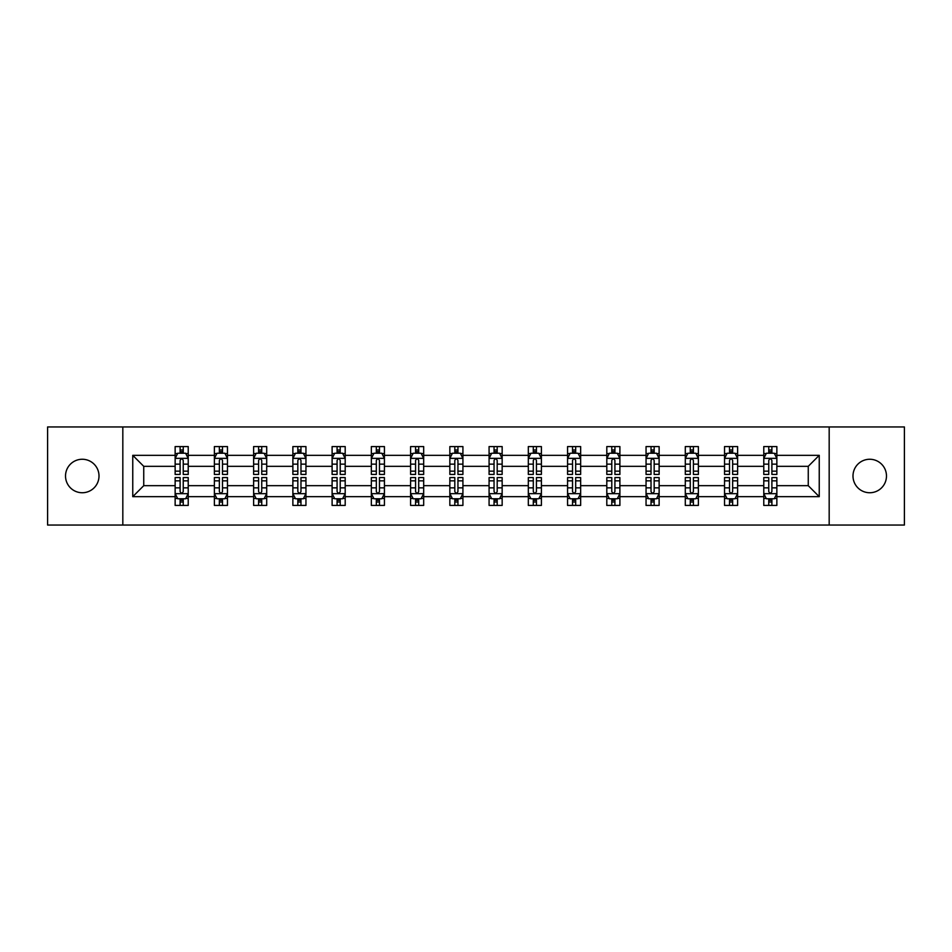 <?xml version="1.0" encoding="UTF-8"?>
<svg xmlns="http://www.w3.org/2000/svg" width="952" height="952" viewBox="0 0 952 952"><rect width="100%" height="100%" fill="white"/><g stroke="black" fill="none" stroke-linecap="round" stroke-linejoin="round"><path stroke-width="1.43" d="M869.735 459.257A16.743 16.743 0 0 0 852.992 476A16.743 16.743 0 0 0 869.735 492.743A16.743 16.743 0 0 0 886.479 476A16.743 16.743 0 0 0 869.735 459.257M82.265 459.257A16.743 16.743 0 0 0 65.521 476A16.743 16.743 0 0 0 82.265 492.743A16.743 16.743 0 0 0 99.008 476A16.743 16.743 0 0 0 82.265 459.257M829.18 525.052L904.4 525.052L904.4 426.948L829.18 426.948L829.18 525.052L122.82 525.052L122.82 426.948L47.6 426.948L47.6 525.052L122.82 525.052M776.856 496.67L776.856 485.675L808.26 485.675L819.244 496.67L776.856 496.67L776.856 505.429L771.893 505.429L771.893 498.765M829.18 426.948L122.82 426.948M763.778 496.67L737.621 496.67L737.621 485.675L763.778 485.675L763.778 505.429L776.856 505.429L776.856 498.443L774.404 498.443M737.621 496.67L737.621 505.429L732.647 505.429L732.647 498.765M724.532 496.67L698.375 496.67L698.375 485.675L724.532 485.675L724.532 505.429L737.621 505.429L737.621 498.443L735.158 498.443M698.375 496.67L698.375 505.429L693.401 505.429L693.401 498.765M685.297 496.67L659.129 496.67L659.129 485.675L685.297 485.675L685.297 505.429L698.375 505.429L698.375 498.443L695.912 498.443M659.129 496.67L659.129 505.429L654.167 505.429L654.167 498.765M646.051 496.67L619.895 496.67L619.895 485.675L646.051 485.675L646.051 505.429L659.129 505.429L659.129 498.443L656.678 498.443M619.895 496.67L619.895 505.429L614.921 505.429L614.921 498.765M606.805 496.67L580.649 496.67L580.649 485.675L606.805 485.675L606.805 505.429L619.895 505.429L619.895 498.443L617.432 498.443M580.649 496.67L580.649 505.429L575.674 505.429L575.674 498.765M567.57 496.67L541.402 496.67L541.402 485.675L567.57 485.675L567.57 505.429L580.649 505.429L580.649 498.443L578.185 498.443M541.402 496.67L541.402 505.429L536.428 505.429L536.428 498.765M528.324 496.67L502.156 496.67L502.156 485.675L528.324 485.675L528.324 505.429L541.402 505.429L541.402 498.443L538.951 498.443M502.156 496.67L502.156 505.429L497.194 505.429L497.194 498.765M489.078 496.67L462.922 496.67L462.922 485.675L489.078 485.675L489.078 505.429L502.156 505.429L502.156 498.443L499.705 498.443M462.922 496.67L462.922 505.429L457.948 505.429L457.948 498.765M449.844 496.67L423.676 496.67L423.676 485.675L449.844 485.675L449.844 505.429L462.922 505.429L462.922 498.443L460.459 498.443M423.676 496.67L423.676 505.429L418.702 505.429L418.702 498.765M410.598 496.67L384.43 496.67L384.43 485.675L410.598 485.675L410.598 505.429L423.676 505.429L423.676 498.443L421.212 498.443M384.43 496.67L384.43 505.429L379.467 505.429L379.467 498.765M371.351 496.67L345.195 496.67L345.195 485.675L371.351 485.675L371.351 505.429L384.43 505.429L384.43 498.443L381.978 498.443M345.195 496.67L345.195 505.429L340.221 505.429L340.221 498.765M332.105 496.67L305.949 496.67L305.949 485.675L332.105 485.675L332.105 505.429L345.195 505.429L345.195 498.443L342.732 498.443M305.949 496.67L305.949 505.429L300.975 505.429L300.975 498.765M292.871 496.67L266.703 496.67L266.703 485.675L292.871 485.675L292.871 505.429L305.949 505.429L305.949 498.443L303.486 498.443M266.703 496.67L266.703 505.429L261.74 505.429L261.74 498.765M253.625 496.67L227.469 496.67L227.469 485.675L253.625 485.675L253.625 505.429L266.703 505.429L266.703 498.443L264.251 498.443M227.469 496.67L227.469 505.429L222.494 505.429L222.494 498.765M214.379 496.67L188.222 496.67L188.222 485.675L214.379 485.675L214.379 505.429L227.469 505.429L227.469 498.443L225.005 498.443M188.222 496.67L188.222 505.429L183.248 505.429L183.248 498.765M175.144 496.67L132.756 496.67L132.756 455.33L175.144 455.33L175.144 466.325L143.74 466.325L143.74 485.675L175.144 485.675L175.144 505.429L188.222 505.429L188.222 498.443L185.759 498.443M177.596 453.557L175.144 453.557L175.144 446.571L175.144 455.33M175.144 446.571L188.222 446.571L188.222 455.33L214.379 455.33L214.379 446.571L227.469 446.571L227.469 455.33L253.625 455.33L253.625 446.571L266.703 446.571L266.703 455.33L292.871 455.33L292.871 446.571L305.949 446.571L305.949 455.33L332.105 455.33L332.105 446.571L345.195 446.571L345.195 455.33L371.351 455.33L371.351 446.571L384.43 446.571L384.43 455.33L410.598 455.33L410.598 446.571L423.676 446.571L423.676 455.33L449.844 455.33L449.844 446.571L462.922 446.571L462.922 455.33L489.078 455.33L489.078 446.571L502.156 446.571L502.156 455.33L528.324 455.33L528.324 446.571L541.402 446.571L541.402 455.33L567.57 455.33L567.57 446.571L580.649 446.571L580.649 455.33L606.805 455.33L606.805 446.571L619.895 446.571L619.895 455.33L646.051 455.33L646.051 446.571L659.129 446.571L659.129 455.33L685.297 455.33L685.297 446.571L698.375 446.571L698.375 455.33L724.532 455.33L724.532 446.571L737.621 446.571L737.621 455.33L763.778 455.33L763.778 446.571L776.856 446.571L776.856 455.33L819.244 455.33L819.244 496.67M763.778 455.33L763.778 466.325L737.621 466.325L737.621 455.33M724.532 455.33L724.532 466.325L698.375 466.325L698.375 455.33M685.297 455.33L685.297 466.325L659.129 466.325L659.129 455.33M646.051 455.33L646.051 466.325L619.895 466.325L619.895 455.33M606.805 455.33L606.805 466.325L580.649 466.325L580.649 455.33M567.57 455.33L567.57 466.325L541.402 466.325L541.402 455.33M528.324 455.33L528.324 466.325L502.156 466.325L502.156 455.33M489.078 455.33L489.078 466.325L462.922 466.325L462.922 455.33M449.844 455.33L449.844 466.325L423.676 466.325L423.676 455.33M410.598 455.33L410.598 466.325L384.43 466.325L384.43 455.33M371.351 455.33L371.351 466.325L345.195 466.325L345.195 455.33M332.105 455.33L332.105 466.325L305.949 466.325L305.949 455.33M292.871 455.33L292.871 466.325L266.703 466.325L266.703 455.33M253.625 455.33L253.625 466.325L227.469 466.325L227.469 455.33M214.379 455.33L214.379 466.325L188.222 466.325L188.222 455.33M132.756 455.33L143.74 466.325M808.26 485.675L808.26 466.325L776.856 466.325L776.856 455.33M768.752 453.104L771.893 453.104M729.506 453.104L732.647 453.104M690.259 453.104L693.401 453.104M651.025 453.104L654.167 453.104M611.779 453.104L614.921 453.104M572.533 453.104L575.674 453.104M533.298 453.104L536.428 453.104M494.052 453.104L497.194 453.104M454.806 453.104L457.948 453.104M415.572 453.104L418.702 453.104M376.326 453.104L379.467 453.104M337.079 453.104L340.221 453.104M297.833 453.104L300.975 453.104M258.599 453.104L261.74 453.104M219.353 453.104L222.494 453.104M180.106 453.104L183.248 453.104M180.106 498.896L183.248 498.896M219.353 498.896L222.494 498.896M258.599 498.896L261.74 498.896M297.833 498.896L300.975 498.896M337.079 498.896L340.221 498.896M376.326 498.896L379.467 498.896M415.572 498.896L418.702 498.896M454.806 498.896L457.948 498.896M494.052 498.896L497.194 498.896M533.298 498.896L536.428 498.896M572.533 498.896L575.674 498.896M611.779 498.896L614.921 498.896M651.025 498.896L654.167 498.896M690.259 498.896L693.401 498.896M729.506 498.896L732.647 498.896M768.752 498.896L771.893 498.896M143.74 485.675L132.756 496.67M819.244 455.33L808.26 466.325M183.248 449.975L180.106 449.975M175.144 471.145L175.144 474.429L180.106 474.429L180.106 471.145L175.144 471.145L175.144 466.325M188.222 466.325L188.222 474.429L183.248 474.429L183.248 460.435C182.201 458.424 181.154 458.424 180.106 460.435L180.106 471.145M185.759 453.557L188.222 453.557L188.222 446.571L183.248 446.571L188.222 446.571M188.222 458.471L185.604 453.235L177.75 453.235L175.144 458.471M180.106 453.235L180.106 446.571M183.248 446.571L183.248 453.235M180.106 502.025L183.248 502.025M188.222 480.855L188.222 477.571L183.248 477.571L183.248 480.855L188.222 480.855L188.222 485.675M175.144 485.675L175.144 477.571L180.106 477.571L180.106 491.565C181.154 493.576 182.201 493.576 183.248 491.565L183.248 480.855M177.596 498.443L175.144 498.443L175.144 505.429L180.106 505.429L180.106 498.765M175.144 493.529L177.75 498.765L185.604 498.765L188.222 493.529M222.494 449.975L219.353 449.975M216.842 453.557L214.379 453.557L214.379 446.571L219.353 446.571L214.379 446.571M214.379 471.145L214.379 474.429L219.353 474.429L219.353 471.145L214.379 471.145L214.379 466.325M227.469 466.325L227.469 474.429L222.494 474.429L222.494 460.435C221.447 458.424 220.4 458.424 219.353 460.435L219.353 471.145M225.005 453.557L227.469 453.557L227.469 446.571L222.494 446.571L227.469 446.571M227.469 458.471L224.85 453.235L216.996 453.235L214.379 458.471M219.353 453.235L219.353 446.571M222.494 446.571L222.494 453.235M261.74 449.975L258.599 449.975M256.088 453.557L253.625 453.557L253.625 446.571L258.599 446.571L253.625 446.571M253.625 471.145L253.625 474.429L258.599 474.429L258.599 471.145L253.625 471.145L253.625 466.325M266.703 466.325L266.703 474.429L261.74 474.429L261.74 460.435C260.693 458.424 259.646 458.424 258.599 460.435L258.599 471.145M264.251 453.557L266.703 453.557L266.703 446.571L261.74 446.571L266.703 446.571M266.703 458.471L264.085 453.235L256.243 453.235L253.625 458.471M258.599 453.235L258.599 446.571M261.74 446.571L261.74 453.235M219.353 502.025L222.494 502.025M227.469 480.855L227.469 477.571L222.494 477.571L222.494 480.855L227.469 480.855L227.469 485.675M214.379 485.675L214.379 477.571L219.353 477.571L219.353 491.565C220.4 493.576 221.447 493.576 222.494 491.565L222.494 480.855M216.842 498.443L214.379 498.443L214.379 505.429L219.353 505.429L219.353 498.765M214.379 493.529L216.996 498.765L224.85 498.765L227.469 493.529M258.599 502.025L261.74 502.025M266.703 480.855L266.703 477.571L261.74 477.571L261.74 480.855L266.703 480.855L266.703 485.675M253.625 485.675L253.625 477.571L258.599 477.571L258.599 491.565C259.646 493.576 260.681 493.576 261.74 491.565L261.74 480.855M256.088 498.443L253.625 498.443L253.625 505.429L258.599 505.429L258.599 498.765M253.625 493.529L256.243 498.765L264.085 498.765L266.703 493.529M300.975 449.975L297.833 449.975M295.322 453.557L292.871 453.557L292.871 446.571L297.833 446.571L292.871 446.571M292.871 471.145L292.871 474.429L297.833 474.429L297.833 471.145L292.871 471.145L292.871 466.325M305.949 466.325L305.949 474.429L300.975 474.429L300.975 460.435C299.928 458.424 298.88 458.424 297.833 460.435L297.833 471.145M303.486 453.557L305.949 453.557L305.949 446.571L300.975 446.571L305.949 446.571M305.949 458.471L303.331 453.235L295.489 453.235L292.871 458.471M297.833 453.235L297.833 446.571M300.975 446.571L300.975 453.235M297.833 502.025L300.975 502.025M305.949 480.855L305.949 477.571L300.975 477.571L300.975 480.855L305.949 480.855L305.949 485.675M292.871 485.675L292.871 477.571L297.833 477.571L297.833 491.565C298.88 493.576 299.928 493.576 300.975 491.565L300.975 480.855M295.322 498.443L292.871 498.443L292.871 505.429L297.833 505.429L297.833 498.765M292.871 493.529L295.489 498.765L303.331 498.765L305.949 493.529M340.221 449.975L337.079 449.975M334.568 453.557L332.105 453.557L332.105 446.571L337.079 446.571L332.105 446.571M332.105 471.145L332.105 474.429L337.079 474.429L337.079 471.145L332.105 471.145L332.105 466.325M345.195 466.325L345.195 474.429L340.221 474.429L340.221 460.435C339.174 458.424 338.127 458.424 337.079 460.435L337.079 471.145M342.732 453.557L345.195 453.557L345.195 446.571L340.221 446.571L345.195 446.571M345.195 458.471L342.577 453.235L334.723 453.235L332.105 458.471M337.079 453.235L337.079 446.571M340.221 446.571L340.221 453.235M337.079 502.025L340.221 502.025M345.195 480.855L345.195 477.571L340.221 477.571L340.221 480.855L345.195 480.855L345.195 485.675M332.105 485.675L332.105 477.571L337.079 477.571L337.079 491.565C338.127 493.576 339.174 493.576 340.221 491.565L340.221 480.855M334.568 498.443L332.105 498.443L332.105 505.429L337.079 505.429L337.079 498.765M332.105 493.529L334.723 498.765L342.577 498.765L345.195 493.529M379.467 449.975L376.326 449.975M373.815 453.557L371.351 453.557L371.351 446.571L376.326 446.571L371.351 446.571M371.351 471.145L371.351 474.429L376.326 474.429L376.326 471.145L371.351 471.145L371.351 466.325M384.43 466.325L384.43 474.429L379.467 474.429L379.467 460.435C378.42 458.424 377.373 458.424 376.326 460.435L376.326 471.145M381.978 453.557L384.43 453.557L384.43 446.571L379.467 446.571L384.43 446.571M384.43 458.471L381.812 453.235L373.969 453.235L371.351 458.471M376.326 453.235L376.326 446.571M379.467 446.571L379.467 453.235M376.326 502.025L379.467 502.025M384.43 480.855L384.43 477.571L379.467 477.571L379.467 480.855L384.43 480.855L384.43 485.675M371.351 485.675L371.351 477.571L376.326 477.571L376.326 491.565C377.373 493.576 378.42 493.576 379.467 491.565L379.467 480.855M373.815 498.443L371.351 498.443L371.351 505.429L376.326 505.429L376.326 498.765M371.351 493.529L373.969 498.765L381.812 498.765L384.43 493.529M418.702 449.975L415.572 449.975M413.049 453.557L410.598 453.557L410.598 446.571L415.572 446.571L410.598 446.571M410.598 471.145L410.598 474.429L415.572 474.429L415.572 471.145L410.598 471.145L410.598 466.325M423.676 466.325L423.676 474.429L418.702 474.429L418.702 460.435C417.666 458.424 416.619 458.424 415.572 460.435L415.572 471.145M421.212 453.557L423.676 453.557L423.676 446.571L418.702 446.571L423.676 446.571M423.676 458.471L421.058 453.235L413.216 453.235L410.598 458.471M415.572 453.235L415.572 446.571M418.702 446.571L418.702 453.235M457.948 449.975L454.806 449.975M452.295 453.557L449.844 453.557L449.844 446.571L454.806 446.571L449.844 446.571M449.844 471.145L449.844 474.429L454.806 474.429L454.806 471.145L449.844 471.145L449.844 466.325M462.922 466.325L462.922 474.429L457.948 474.429L457.948 460.435C456.9 458.424 455.853 458.424 454.806 460.435L454.806 471.145M460.459 453.557L462.922 453.557L462.922 446.571L457.948 446.571L462.922 446.571M462.922 458.471L460.304 453.235L452.45 453.235L449.844 458.471M454.806 453.235L454.806 446.571M457.948 446.571L457.948 453.235M497.194 449.975L494.052 449.975M491.541 453.557L489.078 453.557L489.078 446.571L494.052 446.571L489.078 446.571M489.078 471.145L489.078 474.429L494.052 474.429L494.052 471.145L489.078 471.145L489.078 466.325M502.156 466.325L502.156 474.429L497.194 474.429L497.194 460.435C496.147 458.424 495.099 458.424 494.052 460.435L494.052 471.145M499.705 453.557L502.156 453.557L502.156 446.571L497.194 446.571L502.156 446.571M502.156 458.471L499.55 453.235L491.696 453.235L489.078 458.471M494.052 453.235L494.052 446.571M497.194 446.571L497.194 453.235M536.428 449.975L533.298 449.975M530.788 453.557L528.324 453.557L528.324 446.571L533.298 446.571L528.324 446.571M528.324 471.145L528.324 474.429L533.298 474.429L533.298 471.145L528.324 471.145L528.324 466.325M541.402 466.325L541.402 474.429L536.428 474.429L536.428 460.435C535.393 458.424 534.346 458.424 533.298 460.435L533.298 471.145M538.951 453.557L541.402 453.557L541.402 446.571L536.428 446.571L541.402 446.571M541.402 458.471L538.784 453.235L530.942 453.235L528.324 458.471M533.298 453.235L533.298 446.571M536.428 446.571L536.428 453.235M575.674 449.975L572.533 449.975M570.022 453.557L567.57 453.557L567.57 446.571L572.533 446.571L567.57 446.571M567.57 471.145L567.57 474.429L572.533 474.429L572.533 471.145L567.57 471.145L567.57 466.325M580.649 466.325L580.649 474.429L575.674 474.429L575.674 460.435C574.627 458.424 573.58 458.424 572.533 460.435L572.533 471.145M578.185 453.557L580.649 453.557L580.649 446.571L575.674 446.571L580.649 446.571M580.649 458.471L578.031 453.235L570.188 453.235L567.57 458.471M572.533 453.235L572.533 446.571M575.674 446.571L575.674 453.235M614.921 449.975L611.779 449.975M609.268 453.557L606.805 453.557L606.805 446.571L611.779 446.571L606.805 446.571M606.805 471.145L606.805 474.429L611.779 474.429L611.779 471.145L606.805 471.145L606.805 466.325M619.895 466.325L619.895 474.429L614.921 474.429L614.921 460.435C613.873 458.424 612.826 458.424 611.779 460.435L611.779 471.145M617.432 453.557L619.895 453.557L619.895 446.571L614.921 446.571L619.895 446.571M619.895 458.471L617.277 453.235L609.423 453.235L606.805 458.471M611.779 453.235L611.779 446.571M614.921 446.571L614.921 453.235M654.167 449.975L651.025 449.975M648.514 453.557L646.051 453.557L646.051 446.571L651.025 446.571L646.051 446.571M646.051 471.145L646.051 474.429L651.025 474.429L651.025 471.145L646.051 471.145L646.051 466.325M659.129 466.325L659.129 474.429L654.167 474.429L654.167 460.435C653.12 458.424 652.072 458.424 651.025 460.435L651.025 471.145M656.678 453.557L659.129 453.557L659.129 446.571L654.167 446.571L659.129 446.571M659.129 458.471L656.511 453.235L648.669 453.235L646.051 458.471M651.025 453.235L651.025 446.571M654.167 446.571L654.167 453.235M693.401 449.975L690.259 449.975M687.749 453.557L685.297 453.557L685.297 446.571L690.259 446.571L685.297 446.571M685.297 471.145L685.297 474.429L690.259 474.429L690.259 471.145L685.297 471.145L685.297 466.325M698.375 466.325L698.375 474.429L693.401 474.429L693.401 460.435C692.354 458.424 691.319 458.424 690.259 460.435L690.259 471.145M695.912 453.557L698.375 453.557L698.375 446.571L693.401 446.571L698.375 446.571M698.375 458.471L695.757 453.235L687.915 453.235L685.297 458.471M690.259 453.235L690.259 446.571M693.401 446.571L693.401 453.235M732.647 449.975L729.506 449.975M726.995 453.557L724.532 453.557L724.532 446.571L729.506 446.571L724.532 446.571M724.532 471.145L724.532 474.429L729.506 474.429L729.506 471.145L724.532 471.145L724.532 466.325M737.621 466.325L737.621 474.429L732.647 474.429L732.647 460.435C731.6 458.424 730.553 458.424 729.506 460.435L729.506 471.145M735.158 453.557L737.621 453.557L737.621 446.571L732.647 446.571L737.621 446.571M737.621 458.471L735.003 453.235L727.149 453.235L724.532 458.471M729.506 453.235L729.506 446.571M732.647 446.571L732.647 453.235M771.893 449.975L768.752 449.975M766.241 453.557L763.778 453.557L763.778 446.571L768.752 446.571L763.778 446.571M763.778 471.145L763.778 474.429L768.752 474.429L768.752 471.145L763.778 471.145L763.778 466.325M776.856 466.325L776.856 474.429L771.893 474.429L771.893 460.435C770.846 458.424 769.799 458.424 768.752 460.435L768.752 471.145M774.404 453.557L776.856 453.557L776.856 446.571L771.893 446.571L776.856 446.571M776.856 458.471L774.25 453.235L766.396 453.235L763.778 458.471M768.752 453.235L768.752 446.571M771.893 446.571L771.893 453.235M415.572 502.025L418.702 502.025M423.676 480.855L423.676 477.571L418.702 477.571L418.702 480.855L423.676 480.855L423.676 485.675M410.598 485.675L410.598 477.571L415.572 477.571L415.572 491.565C416.607 493.576 417.654 493.576 418.702 491.565L418.702 480.855M413.049 498.443L410.598 498.443L410.598 505.429L415.572 505.429L415.572 498.765M410.598 493.529L413.216 498.765L421.058 498.765L423.676 493.529M454.806 502.025L457.948 502.025M462.922 480.855L462.922 477.571L457.948 477.571L457.948 480.855L462.922 480.855L462.922 485.675M449.844 485.675L449.844 477.571L454.806 477.571L454.806 491.565C455.853 493.576 456.9 493.576 457.948 491.565L457.948 480.855M452.295 498.443L449.844 498.443L449.844 505.429L454.806 505.429L454.806 498.765M449.844 493.529L452.45 498.765L460.304 498.765L462.922 493.529M494.052 502.025L497.194 502.025M502.156 480.855L502.156 477.571L497.194 477.571L497.194 480.855L502.156 480.855L502.156 485.675M489.078 485.675L489.078 477.571L494.052 477.571L494.052 491.565C495.099 493.576 496.147 493.576 497.194 491.565L497.194 480.855M491.541 498.443L489.078 498.443L489.078 505.429L494.052 505.429L494.052 498.765M489.078 493.529L491.696 498.765L499.55 498.765L502.156 493.529M533.298 502.025L536.428 502.025M541.402 480.855L541.402 477.571L536.428 477.571L536.428 480.855L541.402 480.855L541.402 485.675M528.324 485.675L528.324 477.571L533.298 477.571L533.298 491.565C534.334 493.576 535.381 493.576 536.428 491.565L536.428 480.855M530.788 498.443L528.324 498.443L528.324 505.429L533.298 505.429L533.298 498.765M528.324 493.529L530.942 498.765L538.784 498.765L541.402 493.529M572.533 502.025L575.674 502.025M580.649 480.855L580.649 477.571L575.674 477.571L575.674 480.855L580.649 480.855L580.649 485.675M567.57 485.675L567.57 477.571L572.533 477.571L572.533 491.565C573.58 493.576 574.627 493.576 575.674 491.565L575.674 480.855M570.022 498.443L567.57 498.443L567.57 505.429L572.533 505.429L572.533 498.765M567.57 493.529L570.188 498.765L578.031 498.765L580.649 493.529M611.779 502.025L614.921 502.025M619.895 480.855L619.895 477.571L614.921 477.571L614.921 480.855L619.895 480.855L619.895 485.675M606.805 485.675L606.805 477.571L611.779 477.571L611.779 491.565C612.826 493.576 613.873 493.576 614.921 491.565L614.921 480.855M609.268 498.443L606.805 498.443L606.805 505.429L611.779 505.429L611.779 498.765M606.805 493.529L609.423 498.765L617.277 498.765L619.895 493.529M651.025 502.025L654.167 502.025M659.129 480.855L659.129 477.571L654.167 477.571L654.167 480.855L659.129 480.855L659.129 485.675M646.051 485.675L646.051 477.571L651.025 477.571L651.025 491.565C652.072 493.576 653.12 493.576 654.167 491.565L654.167 480.855M648.514 498.443L646.051 498.443L646.051 505.429L651.025 505.429L651.025 498.765M646.051 493.529L648.669 498.765L656.511 498.765L659.129 493.529M690.259 502.025L693.401 502.025M698.375 480.855L698.375 477.571L693.401 477.571L693.401 480.855L698.375 480.855L698.375 485.675M685.297 485.675L685.297 477.571L690.259 477.571L690.259 491.565C691.307 493.576 692.354 493.576 693.401 491.565L693.401 480.855M687.749 498.443L685.297 498.443L685.297 505.429L690.259 505.429L690.259 498.765M685.297 493.529L687.915 498.765L695.757 498.765L698.375 493.529M729.506 502.025L732.647 502.025M737.621 480.855L737.621 477.571L732.647 477.571L732.647 480.855L737.621 480.855L737.621 485.675M724.532 485.675L724.532 477.571L729.506 477.571L729.506 491.565C730.553 493.576 731.6 493.576 732.647 491.565L732.647 480.855M726.995 498.443L724.532 498.443L724.532 505.429L729.506 505.429L729.506 498.765M724.532 493.529L727.149 498.765L735.003 498.765L737.621 493.529M768.752 502.025L771.893 502.025M776.856 480.855L776.856 477.571L771.893 477.571L771.893 480.855L776.856 480.855L776.856 485.675M763.778 485.675L763.778 477.571L768.752 477.571L768.752 491.565C769.799 493.576 770.846 493.576 771.893 491.565L771.893 480.855M766.241 498.443L763.778 498.443L763.778 505.429L768.752 505.429L768.752 498.765M763.778 493.529L766.396 498.765L774.25 498.765L776.856 493.529M188.151 458.34L175.204 458.34M188.222 471.145L183.248 471.145M180.106 464.136L175.144 464.136M188.222 464.136L183.248 464.136M183.248 451.629L180.106 451.629M175.204 493.66L188.151 493.66M175.144 480.855L180.106 480.855M183.248 487.864L188.222 487.864M175.144 487.864L180.106 487.864M180.106 500.371L183.248 500.371M227.397 458.34L214.45 458.34M227.469 471.145L222.494 471.145M219.353 464.136L214.379 464.136M227.469 464.136L222.494 464.136M222.494 451.629L219.353 451.629M266.643 458.34L253.684 458.34M266.703 471.145L261.74 471.145M258.599 464.136L253.625 464.136M266.703 464.136L261.74 464.136M261.74 451.629L258.599 451.629M214.45 493.66L227.397 493.66M214.379 480.855L219.353 480.855M222.494 487.864L227.469 487.864M214.379 487.864L219.353 487.864M219.353 500.371L222.494 500.371M253.684 493.66L266.643 493.66M253.625 480.855L258.599 480.855M261.74 487.864L266.703 487.864M253.625 487.864L258.599 487.864M258.599 500.371L261.74 500.371M305.878 458.34L292.93 458.34M305.949 471.145L300.975 471.145M297.833 464.136L292.871 464.136M305.949 464.136L300.975 464.136M300.975 451.629L297.833 451.629M292.93 493.66L305.878 493.66M292.871 480.855L297.833 480.855M300.975 487.864L305.949 487.864M292.871 487.864L297.833 487.864M297.833 500.371L300.975 500.371M345.124 458.34L332.177 458.34M345.195 471.145L340.221 471.145M337.079 464.136L332.105 464.136M345.195 464.136L340.221 464.136M340.221 451.629L337.079 451.629M332.177 493.66L345.124 493.66M332.105 480.855L337.079 480.855M340.221 487.864L345.195 487.864M332.105 487.864L337.079 487.864M337.079 500.371L340.221 500.371M384.37 458.34L371.423 458.34M384.43 471.145L379.467 471.145M376.326 464.136L371.351 464.136M384.43 464.136L379.467 464.136M379.467 451.629L376.326 451.629M371.423 493.66L384.37 493.66M371.351 480.855L376.326 480.855M379.467 487.864L384.43 487.864M371.351 487.864L376.326 487.864M376.326 500.371L379.467 500.371M423.616 458.34L410.657 458.34M423.676 471.145L418.702 471.145M415.572 464.136L410.598 464.136M423.676 464.136L418.702 464.136M418.702 451.629L415.572 451.629M462.85 458.34L449.903 458.34M462.922 471.145L457.948 471.145M454.806 464.136L449.844 464.136M462.922 464.136L457.948 464.136M457.948 451.629L454.806 451.629M502.097 458.34L489.149 458.34M502.156 471.145L497.194 471.145M494.052 464.136L489.078 464.136M502.156 464.136L497.194 464.136M497.194 451.629L494.052 451.629M541.343 458.34L528.384 458.34M541.402 471.145L536.428 471.145M533.298 464.136L528.324 464.136M541.402 464.136L536.428 464.136M536.428 451.629L533.298 451.629M580.577 458.34L567.63 458.34M580.649 471.145L575.674 471.145M572.533 464.136L567.57 464.136M580.649 464.136L575.674 464.136M575.674 451.629L572.533 451.629M619.823 458.34L606.876 458.34M619.895 471.145L614.921 471.145M611.779 464.136L606.805 464.136M619.895 464.136L614.921 464.136M614.921 451.629L611.779 451.629M659.07 458.34L646.122 458.34M659.129 471.145L654.167 471.145M651.025 464.136L646.051 464.136M659.129 464.136L654.167 464.136M654.167 451.629L651.025 451.629M698.316 458.34L685.357 458.34M698.375 471.145L693.401 471.145M690.259 464.136L685.297 464.136M698.375 464.136L693.401 464.136M693.401 451.629L690.259 451.629M737.55 458.34L724.603 458.34M737.621 471.145L732.647 471.145M729.506 464.136L724.532 464.136M737.621 464.136L732.647 464.136M732.647 451.629L729.506 451.629M776.796 458.34L763.849 458.34M776.856 471.145L771.893 471.145M768.752 464.136L763.778 464.136M776.856 464.136L771.893 464.136M771.893 451.629L768.752 451.629M410.657 493.66L423.616 493.66M410.598 480.855L415.572 480.855M418.702 487.864L423.676 487.864M410.598 487.864L415.572 487.864M415.572 500.371L418.702 500.371M449.903 493.66L462.85 493.66M449.844 480.855L454.806 480.855M457.948 487.864L462.922 487.864M449.844 487.864L454.806 487.864M454.806 500.371L457.948 500.371M489.149 493.66L502.097 493.66M489.078 480.855L494.052 480.855M497.194 487.864L502.156 487.864M489.078 487.864L494.052 487.864M494.052 500.371L497.194 500.371M528.384 493.66L541.343 493.66M528.324 480.855L533.298 480.855M536.428 487.864L541.402 487.864M528.324 487.864L533.298 487.864M533.298 500.371L536.428 500.371M567.63 493.66L580.577 493.66M567.57 480.855L572.533 480.855M575.674 487.864L580.649 487.864M567.57 487.864L572.533 487.864M572.533 500.371L575.674 500.371M606.876 493.66L619.823 493.66M606.805 480.855L611.779 480.855M614.921 487.864L619.895 487.864M606.805 487.864L611.779 487.864M611.779 500.371L614.921 500.371M646.122 493.66L659.07 493.66M646.051 480.855L651.025 480.855M654.167 487.864L659.129 487.864M646.051 487.864L651.025 487.864M651.025 500.371L654.167 500.371M685.357 493.66L698.316 493.66M685.297 480.855L690.259 480.855M693.401 487.864L698.375 487.864M685.297 487.864L690.259 487.864M690.259 500.371L693.401 500.371M724.603 493.66L737.55 493.66M724.532 480.855L729.506 480.855M732.647 487.864L737.621 487.864M724.532 487.864L729.506 487.864M729.506 500.371L732.647 500.371M763.849 493.66L776.796 493.66M763.778 480.855L768.752 480.855M771.893 487.864L776.856 487.864M763.778 487.864L768.752 487.864M768.752 500.371L771.893 500.371"/></g></svg>
